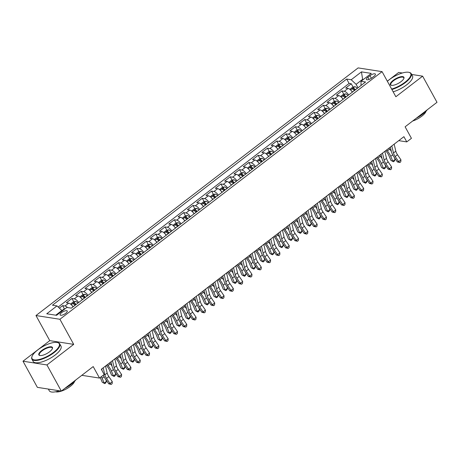<?xml version="1.0" encoding="UTF-8"?>
<svg xmlns="http://www.w3.org/2000/svg" width="460" height="460" viewBox="0 0 460 460"><rect width="100%" height="100%" fill="white"/><g stroke="black" fill="none" stroke-linecap="round" stroke-linejoin="round"><path stroke-width="0.69" d="M65.74 313.294A4.065 1.403 -28.8 0 0 67.235 311.012A4.065 1.403 -28.8 0 0 61.6 312.65A4.065 1.403 -28.8 0 0 60.105 314.933A4.065 1.403 -28.8 0 0 65.74 313.294M23 361.215L37.369 387.354L61.306 391.086L46.937 364.947L73.703 344.367L59.909 319.274L35.972 315.543L49.766 340.636L23 361.215L46.937 364.947M59.909 319.274L382.065 71.639L358.127 67.907L35.972 315.543M402.333 72.996L398.693 72.433L387.308 81.184M382.065 71.639L395.859 96.738L422.631 76.165L411.66 74.451M422.631 76.165L437 102.304L405.11 126.816L411.435 138.322L406.778 141.898L403.903 136.672L101.303 369.271L104.173 374.497L99.521 378.08L93.196 366.574L61.306 391.086M352.383 92.121A5.083 1.943 -127.5 0 0 348.042 88.429L345.678 88.061L351.267 83.766L353.096 87.095M354.591 89.815L354.827 90.246M348.657 94.984A5.083 1.943 -127.5 0 0 344.316 91.293L341.952 90.925L343.781 94.248M345.282 96.974L345.517 97.399M341.952 90.925L336.369 95.22L338.727 95.588A5.083 1.943 -127.5 0 1 343.074 99.279M333.759 106.438A5.083 1.943 -127.5 0 0 329.417 102.747L327.06 102.379L332.643 98.084L334.472 101.407M335.967 104.132L336.202 104.558M324.449 113.591A5.083 1.943 -127.5 0 0 320.108 109.9L317.745 109.532L323.334 105.242L325.162 108.566M326.657 111.285L326.893 111.717M315.14 120.75A5.083 1.943 -127.5 0 0 310.799 117.058L308.436 116.69L314.025 112.395L315.847 115.719M317.348 118.444L317.584 118.876M305.825 127.909A5.083 1.943 -127.5 0 0 301.484 124.217L299.126 123.849L304.71 119.554L306.538 122.877M308.033 125.603L308.269 126.028M296.516 135.067A5.083 1.943 -127.5 0 0 292.175 131.37L289.811 131.002L295.4 126.713L297.229 130.036M298.724 132.756L298.96 133.187M287.207 142.22A5.083 1.943 -127.5 0 0 282.865 138.529L280.502 138.161L286.091 133.866L287.92 137.189M289.415 139.915L289.65 140.346M277.897 149.379A5.083 1.943 -127.5 0 0 273.556 145.688L271.193 145.32L276.776 141.024L278.605 144.348M280.105 147.073L280.341 147.499M268.582 156.538A5.083 1.943 -127.5 0 0 264.241 152.846L261.884 152.478L267.467 148.183L269.295 151.507M270.79 154.227L271.026 154.658M259.273 163.691A5.083 1.943 -127.5 0 0 254.932 159.999L252.569 159.631L258.158 155.336L259.986 158.66M261.481 161.385L261.717 161.816M249.964 170.85A5.083 1.943 -127.5 0 0 245.623 167.158L243.259 166.79L248.848 162.495L250.671 165.818M252.172 168.544L252.408 168.969M240.655 178.008A5.083 1.943 -127.5 0 0 236.308 174.317L233.95 173.949L239.533 169.654L241.362 172.977M242.857 175.697L243.098 176.128M231.34 185.161A5.083 1.943 -127.5 0 0 226.998 181.47L224.635 181.102L230.224 176.807L232.053 180.136M233.548 182.856L233.783 183.287M222.03 192.32A5.083 1.943 -127.5 0 0 217.689 188.629L215.326 188.261L220.915 183.965L222.743 187.289M224.238 190.014L224.474 190.44M212.721 199.479A5.083 1.943 -127.5 0 0 208.38 195.787L206.017 195.419L211.6 191.124L213.428 194.448M214.929 197.167L215.165 197.599M203.406 206.632A5.083 1.943 -127.5 0 0 199.065 202.94L196.708 202.572L202.291 198.283L204.119 201.606M205.614 204.326L205.85 204.757M194.097 213.791A5.083 1.943 -127.5 0 0 189.756 210.099L187.392 209.731L192.981 205.436L194.81 208.759M196.305 211.485L196.541 211.91M184.788 220.949A5.083 1.943 -127.5 0 0 180.446 217.258L178.083 216.89L183.672 212.595L185.495 215.918M186.996 218.644L187.231 219.069M175.478 228.108A5.083 1.943 -127.5 0 0 171.131 224.411L168.774 224.043L174.357 219.753L176.186 223.077M177.686 225.797L177.922 226.228M166.163 235.261A5.083 1.943 -127.5 0 0 161.822 231.57L159.465 231.202L165.048 226.906L166.876 230.23M168.371 232.955L168.607 233.387M156.854 242.42A5.083 1.943 -127.5 0 0 152.513 238.728L150.15 238.361L155.739 234.065L157.567 237.389M159.062 240.114L159.298 240.54M147.545 249.579A5.083 1.943 -127.5 0 0 143.204 245.887L140.84 245.513L146.429 241.224L148.252 244.547M149.753 247.267L149.989 247.698M138.23 256.732A5.083 1.943 -127.5 0 0 133.889 253.04L131.531 252.672L137.114 248.377L138.943 251.7M140.438 254.426L140.674 254.857M128.921 263.89A5.083 1.943 -127.5 0 0 124.579 260.199L122.216 259.831L127.805 255.536L129.634 258.859M131.129 261.585L131.364 262.01M119.611 271.049A5.083 1.943 -127.5 0 0 115.27 267.358L112.907 266.99L118.496 262.695L120.319 266.018M121.82 268.738L122.055 269.169M110.302 278.202A5.083 1.943 -127.5 0 0 105.955 274.511L103.598 274.143L109.181 269.847L111.009 273.177M112.51 275.897L112.746 276.328M100.987 285.361A5.083 1.943 -127.5 0 0 96.646 281.669L94.288 281.301L99.872 277.006L101.7 280.33M103.195 283.055L103.431 283.481M91.678 292.52A5.083 1.943 -127.5 0 0 87.337 288.828L84.973 288.46L90.562 284.165L92.391 287.488M93.886 290.208L94.122 290.639M82.369 299.673A5.083 1.943 -127.5 0 0 78.027 295.981L75.664 295.613L81.253 291.324L83.076 294.647M84.577 297.367L84.812 297.798M73.054 306.832A5.083 1.943 -127.5 0 0 68.712 303.14L66.355 302.772L71.938 298.477L73.767 301.8M75.262 304.526L75.498 304.951M369.943 75.693L367.897 77.268A3.939 1.357 -28.8 0 0 366.447 79.476A3.939 1.357 -28.8 0 0 371.91 77.889L373.957 76.32A3.939 1.357 -28.8 0 0 375.406 74.106A3.939 1.357 -28.8 0 0 369.943 75.693L371.369 78.28M362.905 79.844L362.618 79.321L356.097 84.329L351.21 79.747L346.685 79.04L52.463 305.198L56.988 305.906L46.747 313.777L56.58 315.313L66.821 307.441L71.352 308.142L365.573 81.984L361.042 81.276L361.002 85.497M351.21 79.747L361.456 71.875L371.289 73.404L361.042 81.276M351.267 83.766L349.1 83.432L58.196 307.038M67.528 307.55A5.083 1.943 52.5 0 0 64.992 306.003L62.629 305.635L59.369 308.142M71.938 298.477L74.301 298.845A5.083 1.943 52.5 0 1 78.643 302.536M81.253 291.324L83.611 291.692A5.083 1.943 52.5 0 1 87.952 295.383M90.562 284.165L92.92 284.533A5.083 1.943 52.5 0 1 97.267 288.224M99.872 277.006L102.235 277.374A5.083 1.943 52.5 0 1 106.576 281.066M109.181 269.847L111.544 270.215A5.083 1.943 52.5 0 1 115.885 273.913M118.496 262.695L120.853 263.062A5.083 1.943 52.5 0 1 125.195 266.754M127.805 255.536L130.168 255.904A5.083 1.943 52.5 0 1 134.51 259.595M137.114 248.377L139.478 248.745A5.083 1.943 52.5 0 1 143.819 252.436M146.429 241.224L148.787 241.592A5.083 1.943 52.5 0 1 153.128 245.283M155.739 234.065L158.096 234.433A5.083 1.943 52.5 0 1 162.443 238.125M165.048 226.906L167.411 227.274A5.083 1.943 52.5 0 1 171.752 230.966M174.357 219.753L176.72 220.121A5.083 1.943 52.5 0 1 181.062 223.813M183.672 212.595L186.03 212.963A5.083 1.943 52.5 0 1 190.371 216.654M192.981 205.436L195.345 205.804A5.083 1.943 52.5 0 1 199.686 209.495M202.291 198.283L204.654 198.651A5.083 1.943 52.5 0 1 208.995 202.342M211.6 191.124L213.963 191.492A5.083 1.943 52.5 0 1 218.304 195.184M220.915 183.965L223.272 184.333A5.083 1.943 52.5 0 1 227.619 188.025M230.224 176.807L232.587 177.175A5.083 1.943 52.5 0 1 236.929 180.872M239.533 169.654L241.897 170.022A5.083 1.943 52.5 0 1 246.238 173.713M248.848 162.495L251.206 162.863A5.083 1.943 52.5 0 1 255.547 166.554M258.158 155.336L260.521 155.704A5.083 1.943 52.5 0 1 264.862 159.401M267.467 148.183L269.83 148.551A5.083 1.943 52.5 0 1 274.171 152.243M276.776 141.024L279.139 141.392A5.083 1.943 52.5 0 1 283.481 145.084M286.091 133.866L288.449 134.234A5.083 1.943 52.5 0 1 292.796 137.925M295.4 126.713L297.764 127.081A5.083 1.943 52.5 0 1 302.105 130.772M304.71 119.554L307.073 119.922A5.083 1.943 52.5 0 1 311.414 123.613M314.025 112.395L316.382 112.763A5.083 1.943 52.5 0 1 320.723 116.455M323.334 105.242L325.691 105.61A5.083 1.943 52.5 0 1 330.038 109.302M332.643 98.084L335.006 98.451A5.083 1.943 52.5 0 1 339.348 102.143M358.006 87.802L356.097 84.329M81.823 375.32L99.521 378.08M398.734 140.645L406.778 141.898M363.429 79.448L362.618 79.321L361.456 71.875M62.163 311.017L61.876 310.494L55.769 315.186M349.1 83.432L346.685 79.04M62.629 305.635L64.457 308.959M56.988 305.906L61.876 310.494M73.703 344.367L49.766 340.636M394.145 144.17L395.813 151.19A6.354 2.432 -127.5 0 0 397.497 154.732L400.942 159.827L398.613 161.615L399.849 162.535L397.354 161.949L393.915 156.86A9.533 3.651 52.5 0 1 391.385 151.541L390.333 147.102M391.816 145.958L393.484 152.979A6.354 2.432 -127.5 0 0 395.169 156.521L398.613 161.615L397.354 161.949M400.942 159.827L400.781 161.816L399.849 162.535M351.452 90.89A3.369 1.288 52.5 0 1 352.555 91.988M349.893 89.378L352.671 87.193L354.896 86.675A3.369 1.288 52.5 0 1 357.213 88.412M355.442 89.769A3.369 1.288 -127.5 0 0 353.683 88.239L352.561 89.102A3.369 1.288 52.5 0 1 354.327 90.632M353.683 88.239L354.51 89.746A1.713 0.655 52.5 0 1 354.936 90.16M385.618 150.725L386.601 151.909A6.354 2.432 52.5 0 1 388.861 155.537L390.902 160.413L392.794 161.242L390.758 156.365A9.533 3.651 -127.5 0 0 387.366 150.914L386.59 149.977M393.467 161.753L392.794 161.242L395.123 159.453L394.398 161.034L393.467 161.753L390.902 160.413M395.123 159.453L394.249 157.355M391.339 151.346A9.533 3.651 -127.5 0 0 389.695 149.126L388.918 148.189M391.632 89.05A15.508 5.342 -28.8 0 0 405.013 82.219A15.508 5.342 -28.8 0 0 408.813 72.318A15.508 5.342 -28.8 0 0 389.229 79.758A15.508 5.342 -28.8 0 0 387.372 81.293M408.813 72.318L409.273 72.415A15.887 5.474 151.2 0 1 411.217 73.646A15.887 5.474 151.2 0 1 405.381 82.558A15.887 5.474 151.2 0 1 391.885 89.504M401.068 81.604A7.757 2.674 151.2 0 1 391.27 85.318A7.757 2.674 151.2 0 1 393.173 80.373A7.757 2.674 151.2 0 1 400.884 76.711A7.757 2.674 151.2 0 1 403.914 78.373A7.757 2.674 151.2 0 1 401.068 81.604M403.817 78.602A7.371 2.541 -28.8 0 0 403.753 77.746A7.371 2.541 -28.8 0 0 393.541 80.713A7.371 2.541 -28.8 0 0 390.833 84.853A7.371 2.541 -28.8 0 0 391.517 85.364M427.254 109.796A15.887 5.474 151.2 0 1 422.74 114.137A15.887 5.474 151.2 0 1 416.334 118.191M426.081 111.165A11.442 3.944 151.2 0 1 421.797 116.19A11.442 3.944 151.2 0 1 412.654 121.02M411.217 73.646L412.482 75.946A15.887 5.474 151.2 0 1 406.64 84.859A15.887 5.474 151.2 0 1 393.145 91.804M53.527 352.394A15.508 5.342 -28.8 0 0 57.328 342.493A15.508 5.342 -28.8 0 0 37.743 349.933A15.508 5.342 -28.8 0 0 32.05 356.391A15.508 5.342 -28.8 0 0 38.099 359.709A15.508 5.342 -28.8 0 0 53.527 352.394M57.328 342.493L57.787 342.591A15.887 5.474 151.2 0 1 59.731 343.821A15.887 5.474 151.2 0 1 53.895 352.734A15.887 5.474 151.2 0 1 31.884 359.128A15.887 5.474 151.2 0 1 31.884 356.834L32.05 356.391M49.582 351.779A7.757 2.674 151.2 0 1 39.784 355.494A7.757 2.674 151.2 0 1 41.688 350.549A7.757 2.674 151.2 0 1 49.404 346.886A7.757 2.674 151.2 0 1 52.428 348.548A7.757 2.674 151.2 0 1 49.582 351.779M52.331 348.778A7.371 2.541 -28.8 0 0 52.267 347.921A7.371 2.541 -28.8 0 0 42.055 350.888A7.371 2.541 -28.8 0 0 39.347 355.028A7.371 2.541 -28.8 0 0 40.032 355.54M75.768 379.971A15.887 5.474 151.2 0 1 71.254 384.318A15.887 5.474 151.2 0 1 64.849 388.366M74.595 381.34A11.442 3.944 151.2 0 1 70.311 386.365A11.442 3.944 151.2 0 1 55.597 391.788M59.731 343.821L60.996 346.121A15.887 5.474 151.2 0 1 55.16 355.034A15.887 5.474 151.2 0 1 33.149 361.433L31.884 359.128M50.905 389.465A15.887 5.474 151.2 0 1 49.387 389.229M59.294 390.776A15.887 5.474 151.2 0 1 49.243 390.712L48.34 389.068M384.836 151.328L386.503 158.349A6.354 2.432 -127.5 0 0 388.188 161.891L391.627 166.986L389.304 168.774L390.54 169.694L388.044 169.107L384.6 164.013A9.533 3.651 52.5 0 1 382.076 158.7L381.018 154.261M382.507 153.117L384.175 160.137A6.354 2.432 -127.5 0 0 385.859 163.679L389.304 168.774L388.044 169.107M391.627 166.986L391.471 168.975L390.54 169.694M375.521 158.487L377.194 165.502A6.354 2.432 -127.5 0 0 378.879 169.05L382.317 174.139L379.989 175.927L381.225 176.847L378.735 176.266L375.291 171.172A9.533 3.651 52.5 0 1 372.767 165.859L371.709 161.414M373.198 160.275L374.865 167.296A6.354 2.432 -127.5 0 0 376.55 170.838L379.989 175.927L378.735 176.266M382.317 174.139L382.156 176.134L381.225 176.847M366.212 165.64L367.879 172.661A6.354 2.432 -127.5 0 0 369.564 176.203L373.008 181.297L370.679 183.086L371.916 184.006L369.42 183.419L365.982 178.33A9.533 3.651 52.5 0 1 363.452 173.012L362.399 168.573M363.883 167.428L365.556 174.449A6.354 2.432 -127.5 0 0 367.235 177.991L370.679 183.086L369.42 183.419M373.008 181.297L372.847 183.287L371.916 184.006M356.902 172.799L358.57 179.82A6.354 2.432 -127.5 0 0 360.255 183.362L363.699 188.456L361.37 190.244L362.606 191.164L360.111 190.578L356.667 185.483A9.533 3.651 52.5 0 1 354.142 180.17L353.09 175.731M354.574 174.587L356.241 181.608A6.354 2.432 -127.5 0 0 357.926 185.15L361.37 190.244L360.111 190.578M363.699 188.456L363.538 190.446L362.606 191.164M342.136 98.049A3.369 1.288 52.5 0 1 343.246 99.147M340.584 96.537L343.355 94.346L345.581 93.834A3.369 1.288 52.5 0 1 347.898 95.571M346.133 96.928A3.369 1.288 -127.5 0 0 344.367 95.398L343.252 96.255A3.369 1.288 52.5 0 1 345.011 97.784M344.367 95.398L345.195 96.905A1.713 0.655 52.5 0 1 345.627 97.319M376.309 157.883L377.292 159.062A6.354 2.432 52.5 0 1 379.552 162.696L381.587 167.572L383.485 168.394L381.449 163.524A9.533 3.651 -127.5 0 0 378.057 158.073L377.275 157.136M384.157 168.906L383.485 168.394L385.813 166.606L385.089 168.193L384.157 168.906L381.587 167.572M385.813 166.606L384.934 164.507M382.03 158.499A9.533 3.651 -127.5 0 0 380.385 156.285L379.603 155.348M332.827 105.208A3.369 1.288 52.5 0 1 333.931 106.306M331.269 103.695L334.046 101.505L336.272 100.993A3.369 1.288 52.5 0 1 338.589 102.724M336.818 104.087A3.369 1.288 -127.5 0 0 335.058 102.557L333.943 103.414A3.369 1.288 52.5 0 1 335.702 104.943M335.058 102.557L335.886 104.058A1.713 0.655 52.5 0 1 336.312 104.472M366.999 165.036L367.983 166.221A6.354 2.432 52.5 0 1 370.242 169.855L372.278 174.725L374.175 175.553L372.14 170.677A9.533 3.651 -127.5 0 0 368.747 165.232L367.966 164.295M374.848 176.065L374.175 175.553L376.504 173.765L375.78 175.352L374.848 176.065L372.278 174.725M376.504 173.765L375.624 171.666M372.715 165.657A9.533 3.651 -127.5 0 0 371.076 163.444L370.294 162.506M323.518 112.361A3.369 1.288 52.5 0 1 324.622 113.459M321.96 110.854L324.737 108.663L326.962 108.146A3.369 1.288 52.5 0 1 329.279 109.882M327.509 111.245A3.369 1.288 -127.5 0 0 325.749 109.71L324.628 110.572A3.369 1.288 52.5 0 1 326.393 112.102M325.749 109.71L326.577 111.216A1.713 0.655 52.5 0 1 327.002 111.63M357.684 172.195L358.668 173.38A6.354 2.432 52.5 0 1 360.933 177.008L362.969 181.884L364.866 182.712L362.825 177.836A9.533 3.651 -127.5 0 0 359.433 172.385L358.656 171.448M365.533 183.224L364.866 182.712L367.189 180.924L366.465 182.505L365.533 183.224L362.969 181.884M367.189 180.924L366.315 178.825M363.406 172.816A9.533 3.651 -127.5 0 0 361.761 170.597L360.985 169.659M314.203 119.519A3.369 1.288 52.5 0 1 315.313 120.618M312.65 118.007L315.428 115.816L317.653 115.305A3.369 1.288 52.5 0 1 319.97 117.041M318.199 118.398A3.369 1.288 -127.5 0 0 316.44 116.869L315.318 117.725A3.369 1.288 52.5 0 1 317.084 119.261M316.44 116.869L317.262 118.375A1.713 0.655 52.5 0 1 317.693 118.789M348.375 179.354L349.358 180.533A6.354 2.432 52.5 0 1 351.618 184.167L353.659 189.043L355.551 189.871L353.516 184.995A9.533 3.651 -127.5 0 0 350.123 179.544L349.347 178.606M356.224 190.382L355.551 189.871L357.88 188.077L357.155 189.664L356.224 190.382L353.659 189.043M357.88 188.077L357.006 185.978M354.096 179.975A9.533 3.651 -127.5 0 0 352.452 177.755L351.67 176.818M347.593 179.958L349.261 186.973A6.354 2.432 -127.5 0 0 350.945 190.52L354.384 195.609L352.061 197.403L353.297 198.317L350.802 197.737L347.357 192.642A9.533 3.651 52.5 0 1 344.833 187.329L343.775 182.884M345.264 181.746L346.932 188.767A6.354 2.432 -127.5 0 0 348.617 192.309L352.061 197.403L350.802 197.737M354.384 195.609L354.229 197.605L353.297 198.317M304.894 126.678A3.369 1.288 52.5 0 1 306.003 127.776M303.335 125.166L306.113 122.975L308.338 122.463A3.369 1.288 52.5 0 1 310.655 124.194M308.89 125.557A3.369 1.288 -127.5 0 0 307.125 124.027L306.009 124.884A3.369 1.288 52.5 0 1 307.769 126.414M307.125 124.027L307.953 125.534A1.713 0.655 52.5 0 1 308.384 125.948M339.066 186.507L340.049 187.691A6.354 2.432 52.5 0 1 342.309 191.325L344.344 196.196L346.242 197.024L344.206 192.153A9.533 3.651 -127.5 0 0 340.814 186.702L340.032 185.765M346.915 197.535L346.242 197.024L348.571 195.236L347.846 196.822L346.915 197.535L344.344 196.196M348.571 195.236L347.691 193.137M344.787 187.128A9.533 3.651 -127.5 0 0 343.143 184.914L342.361 183.977M338.278 187.111L339.952 194.131A6.354 2.432 -127.5 0 0 341.63 197.673L345.075 202.768L342.746 204.556L343.982 205.476L341.492 204.895L338.048 199.801A9.533 3.651 52.5 0 1 335.524 194.488L334.466 190.043M335.955 188.899L337.623 195.92A6.354 2.432 -127.5 0 0 339.308 199.462L342.746 204.556L341.492 204.895M345.075 202.768L344.914 204.757L343.982 205.476M295.584 133.837A3.369 1.288 52.5 0 1 296.688 134.929M294.026 132.325L296.803 130.134L299.029 129.616A3.369 1.288 52.5 0 1 301.346 131.353M299.575 132.716A3.369 1.288 -127.5 0 0 297.815 131.186L296.7 132.043A3.369 1.288 52.5 0 1 298.459 133.572M297.815 131.186L298.643 132.687A1.713 0.655 52.5 0 1 299.069 133.101M329.757 193.666L330.734 194.85A6.354 2.432 52.5 0 1 333 198.478L335.035 203.355L336.933 204.183L334.891 199.306A9.533 3.651 -127.5 0 0 331.505 193.861L330.723 192.924M337.6 204.694L336.933 204.183L339.261 202.394L338.531 203.975L337.6 204.694L335.035 203.355M339.261 202.394L338.382 200.295M335.472 194.287A9.533 3.651 -127.5 0 0 333.828 192.067L333.051 191.13M328.969 194.269L330.636 201.29A6.354 2.432 -127.5 0 0 332.321 204.832L335.766 209.927L333.437 211.715L334.673 212.635L332.178 212.048L328.739 206.954A9.533 3.651 52.5 0 1 326.209 201.641L325.157 197.202M326.64 196.058L328.308 203.078A6.354 2.432 -127.5 0 0 329.992 206.62L333.437 211.715L332.178 212.048M335.766 209.927L335.604 211.916L334.673 212.635M286.275 140.99A3.369 1.288 52.5 0 1 287.379 142.088M284.717 139.478L287.494 137.287L289.719 136.775A3.369 1.288 52.5 0 1 292.037 138.512M290.266 139.869A3.369 1.288 -127.5 0 0 288.506 138.339L287.385 139.202A3.369 1.288 52.5 0 1 289.15 140.731M288.506 138.339L289.334 139.846A1.713 0.655 52.5 0 1 289.76 140.26M320.442 200.824L321.425 202.003A6.354 2.432 52.5 0 1 323.685 205.637L325.726 210.513L327.618 211.341L325.582 206.465A9.533 3.651 -127.5 0 0 322.19 201.014L321.413 200.077M328.291 211.853L327.618 211.341L329.947 209.547L329.222 211.134L328.291 211.853L325.726 210.513M329.947 209.547L329.072 207.448M326.163 201.445A9.533 3.651 -127.5 0 0 324.518 199.226L323.742 198.289M319.66 201.428L321.327 208.449A6.354 2.432 -127.5 0 0 323.012 211.991L326.456 217.08L324.127 218.874L325.364 219.788L322.868 219.207L319.424 214.113A9.533 3.651 52.5 0 1 316.9 208.8L315.842 204.361M317.331 203.216L318.998 210.237A6.354 2.432 -127.5 0 0 320.683 213.779L324.127 218.874L322.868 219.207M326.456 217.08L326.295 219.075L325.364 219.788M276.96 148.149A3.369 1.288 52.5 0 1 278.07 149.247M275.408 146.636L278.179 144.446L280.404 143.934A3.369 1.288 52.5 0 1 282.722 145.665M280.957 147.027A3.369 1.288 -127.5 0 0 279.191 145.498L278.076 146.355A3.369 1.288 52.5 0 1 279.835 147.884M279.191 145.498L280.019 147.004A1.713 0.655 52.5 0 1 280.45 147.418M311.132 207.977L312.116 209.162A6.354 2.432 52.5 0 1 314.375 212.796L316.411 217.672L318.308 218.494L316.273 213.624A9.533 3.651 -127.5 0 0 312.88 208.173L312.104 207.236M318.981 219.006L318.308 218.494L320.637 216.706L319.913 218.293L318.981 219.006L316.411 217.672M320.637 216.706L319.757 214.607M316.854 208.598A9.533 3.651 -127.5 0 0 315.209 206.385L314.427 205.447M310.345 208.581L312.018 215.602A6.354 2.432 -127.5 0 0 313.703 219.144L317.141 224.238L314.812 226.027L316.049 226.947L313.559 226.366L310.115 221.271A9.533 3.651 52.5 0 1 307.591 215.958L306.532 211.514M308.022 210.375L309.689 217.39A6.354 2.432 -127.5 0 0 311.374 220.938L314.812 226.027L313.559 226.366M317.141 224.238L316.98 226.234L316.049 226.947M267.651 155.308A3.369 1.288 52.5 0 1 268.755 156.406M266.093 153.795L268.87 151.605L271.095 151.093A3.369 1.288 52.5 0 1 273.412 152.823M271.642 154.186A3.369 1.288 -127.5 0 0 269.882 152.657L268.767 153.513A3.369 1.288 52.5 0 1 270.526 155.043M269.882 152.657L270.71 154.157A1.713 0.655 52.5 0 1 271.135 154.571M301.823 215.136L302.806 216.321A6.354 2.432 52.5 0 1 305.066 219.955L307.102 224.825L308.999 225.653L306.964 220.777A9.533 3.651 -127.5 0 0 303.571 215.332L302.789 214.394M309.672 226.165L308.999 225.653L311.328 223.865L310.603 225.446L309.672 226.165L307.102 224.825M311.328 223.865L310.448 221.766M307.544 215.757A9.533 3.651 -127.5 0 0 305.9 213.538L305.118 212.6M301.035 215.74L302.703 222.761A6.354 2.432 -127.5 0 0 304.388 226.303L307.832 231.397L305.503 233.185L306.74 234.105L304.244 233.519L300.805 228.43A9.533 3.651 52.5 0 1 298.275 223.111L297.223 218.672M298.707 217.528L300.38 224.549A6.354 2.432 -127.5 0 0 302.059 228.091L305.503 233.185L304.244 233.519M307.832 231.397L307.671 233.387L306.74 234.105M258.342 162.46A3.369 1.288 52.5 0 1 259.446 163.559M256.783 160.948L259.561 158.763L261.786 158.246A3.369 1.288 52.5 0 1 264.103 159.982M262.332 161.339A3.369 1.288 -127.5 0 0 260.573 159.81L259.457 160.672A3.369 1.288 52.5 0 1 261.217 162.202M260.573 159.81L261.401 161.316A1.713 0.655 52.5 0 1 261.826 161.73M292.508 222.295L293.491 223.474A6.354 2.432 52.5 0 1 295.757 227.108L297.792 231.984L299.69 232.812L297.649 227.936A9.533 3.651 -127.5 0 0 294.262 222.485L293.48 221.547M300.357 233.323L299.69 232.812L302.013 231.023L301.288 232.605L300.357 233.323L297.792 231.984M302.013 231.023L301.139 228.919M298.229 222.916A9.533 3.651 -127.5 0 0 296.585 220.696L295.809 219.759M291.726 222.899L293.394 229.919A6.354 2.432 -127.5 0 0 295.078 233.461L298.523 238.556L296.194 240.344L297.43 241.258L294.935 240.678L291.49 235.583A9.533 3.651 52.5 0 1 288.966 230.27L287.914 225.831M289.397 224.687L291.065 231.708A6.354 2.432 -127.5 0 0 292.75 235.25L296.194 240.344L294.935 240.678M298.523 238.556L298.362 240.545L297.43 241.258M249.027 169.619A3.369 1.288 52.5 0 1 250.136 170.717M247.474 168.107L250.251 165.916L252.477 165.405A3.369 1.288 52.5 0 1 254.794 167.141M253.023 168.498A3.369 1.288 -127.5 0 0 251.263 166.968L250.142 167.825A3.369 1.288 52.5 0 1 251.907 169.355M251.263 166.968L252.086 168.475A1.713 0.655 52.5 0 1 252.517 168.889M283.199 229.454L284.182 230.632A6.354 2.432 52.5 0 1 286.442 234.266L288.483 239.142L290.375 239.965L288.339 235.094A9.533 3.651 -127.5 0 0 284.947 229.643L284.171 228.706M291.048 240.476L290.375 239.965L292.704 238.177L291.979 239.763L291.048 240.476L288.483 239.142M292.704 238.177L291.83 236.078M288.92 230.069A9.533 3.651 -127.5 0 0 287.276 227.855L286.494 226.918M282.417 230.052L284.084 237.072A6.354 2.432 -127.5 0 0 285.769 240.614L289.208 245.709L286.885 247.497L288.121 248.417L285.625 247.836L282.181 242.742A9.533 3.651 52.5 0 1 279.657 237.429L278.599 232.984M280.088 231.846L281.756 238.861A6.354 2.432 -127.5 0 0 283.44 242.408L286.885 247.497L285.625 247.836M289.208 245.709L289.052 247.704L288.121 248.417M239.717 176.778A3.369 1.288 52.5 0 1 240.827 177.876M238.159 175.266L240.936 173.075L243.162 172.563A3.369 1.288 52.5 0 1 245.479 174.294M243.714 175.657A3.369 1.288 -127.5 0 0 241.948 174.127L240.833 174.984A3.369 1.288 52.5 0 1 242.592 176.513M241.948 174.127L242.776 175.628A1.713 0.655 52.5 0 1 243.208 176.042M273.89 236.607L274.873 237.791A6.354 2.432 52.5 0 1 277.133 241.425L279.168 246.295L281.066 247.123L279.03 242.247A9.533 3.651 -127.5 0 0 275.638 236.802L274.856 235.865M281.738 247.635L281.066 247.123L283.394 245.335L282.67 246.922L281.738 247.635L279.168 246.295M283.394 245.335L282.515 243.236M279.611 237.228A9.533 3.651 -127.5 0 0 277.966 235.014L277.184 234.077M230.408 183.931A3.369 1.288 52.5 0 1 231.512 185.029M228.85 182.419L231.627 180.234L233.852 179.716A3.369 1.288 52.5 0 1 236.17 181.453M234.399 182.81A3.369 1.288 -127.5 0 0 232.639 181.28L231.524 182.143A3.369 1.288 52.5 0 1 233.283 183.672M232.639 181.28L233.467 182.787A1.713 0.655 52.5 0 1 233.893 183.201M264.58 243.765L265.564 244.95A6.354 2.432 52.5 0 1 267.823 248.578L269.859 253.454L271.756 254.282L269.715 249.406A9.533 3.651 -127.5 0 0 266.328 243.955L265.546 243.018M272.429 254.794L271.756 254.282L274.085 252.494L273.355 254.075L272.429 254.794L269.859 253.454M274.085 252.494L273.205 250.395M270.296 244.386A9.533 3.651 -127.5 0 0 268.657 242.167L267.875 241.23M221.099 191.09A3.369 1.288 52.5 0 1 222.203 192.188M219.541 189.577L222.318 187.387L224.543 186.875A3.369 1.288 52.5 0 1 226.861 188.611M225.089 189.968A3.369 1.288 -127.5 0 0 223.33 188.439L222.209 189.296A3.369 1.288 52.5 0 1 223.974 190.825M223.33 188.439L224.158 189.945A1.713 0.655 52.5 0 1 224.583 190.359M255.265 250.924L256.249 252.103A6.354 2.432 52.5 0 1 258.508 255.737L260.55 260.613L262.447 261.435L260.406 256.565A9.533 3.651 -127.5 0 0 257.013 251.114L256.237 250.177M263.114 261.947L262.447 261.435L264.77 259.647L264.046 261.234L263.114 261.947L260.55 260.613M264.77 259.647L263.896 257.548M260.987 251.539A9.533 3.651 -127.5 0 0 259.342 249.326L258.566 248.388M273.102 237.21L274.775 244.231A6.354 2.432 -127.5 0 0 276.454 247.773L279.898 252.868L277.57 254.656L278.806 255.576L276.316 254.989L272.872 249.901A9.533 3.651 52.5 0 1 270.348 244.582L269.29 240.143M270.779 238.999L272.446 246.019A6.354 2.432 -127.5 0 0 274.131 249.561L277.57 254.656L276.316 254.989M279.898 252.868L279.737 254.857L278.806 255.576M263.793 244.369L265.46 251.39A6.354 2.432 -127.5 0 0 267.145 254.932L270.589 260.026L268.26 261.815L269.497 262.729L267.001 262.148L263.563 257.054A9.533 3.651 52.5 0 1 261.033 251.741L259.98 247.302M261.464 246.157L263.131 253.178A6.354 2.432 -127.5 0 0 264.816 256.72L268.26 261.815L267.001 262.148M270.589 260.026L270.428 262.016L269.497 262.729M254.483 251.528L256.151 258.543A6.354 2.432 -127.5 0 0 257.836 262.091L261.28 267.18L258.951 268.968L260.188 269.888L257.692 269.307L254.248 264.212A9.533 3.651 52.5 0 1 251.723 258.899L250.665 254.455M252.155 253.316L253.822 260.337A6.354 2.432 -127.5 0 0 255.507 263.879L258.951 268.968L257.692 269.307M261.28 267.18L261.119 269.175L260.188 269.888M211.784 198.248A3.369 1.288 52.5 0 1 212.894 199.347M210.231 196.736L213.003 194.545L215.228 194.034A3.369 1.288 52.5 0 1 217.545 195.764M215.78 197.127A3.369 1.288 -127.5 0 0 214.015 195.598L212.899 196.454A3.369 1.288 52.5 0 1 214.659 197.984M214.015 195.598L214.843 197.098A1.713 0.655 52.5 0 1 215.274 197.512M245.956 258.077L246.939 259.262A6.354 2.432 52.5 0 1 249.199 262.896L251.235 267.766L253.132 268.594L251.097 263.718A9.533 3.651 -127.5 0 0 247.704 258.273L246.928 257.335M253.805 269.106L253.132 268.594L255.461 266.806L254.736 268.393L253.805 269.106L251.235 267.766M255.461 266.806L254.581 264.707M251.677 258.698A9.533 3.651 -127.5 0 0 250.033 256.484L249.251 255.547M245.174 258.681L246.842 265.702A6.354 2.432 -127.5 0 0 248.526 269.244L251.965 274.338L249.636 276.127L250.878 277.046L248.383 276.46L244.939 271.371A9.533 3.651 52.5 0 1 242.414 266.052L241.356 261.613M242.845 260.469L244.513 267.49A6.354 2.432 -127.5 0 0 246.198 271.032L249.636 276.127L248.383 276.46M251.965 274.338L251.804 276.328L250.878 277.046M202.475 205.401A3.369 1.288 52.5 0 1 203.579 206.5M200.916 203.895L203.694 201.704L205.919 201.187A3.369 1.288 52.5 0 1 208.236 202.923M206.465 204.28A3.369 1.288 -127.5 0 0 204.706 202.751L203.59 203.613A3.369 1.288 52.5 0 1 205.35 205.143M204.706 202.751L205.534 204.257A1.713 0.655 52.5 0 1 205.965 204.671M236.647 265.236L237.63 266.42A6.354 2.432 52.5 0 1 239.89 270.049L241.925 274.925L243.823 275.753L241.787 270.877A9.533 3.651 -127.5 0 0 238.395 265.426L237.613 264.488M244.496 276.264L243.823 275.753L246.152 273.964L245.427 275.546L244.496 276.264L241.925 274.925M246.152 273.964L245.272 271.866M242.368 265.857A9.533 3.651 -127.5 0 0 240.724 263.637L239.942 262.7M235.859 265.84L237.527 272.861A6.354 2.432 -127.5 0 0 239.211 276.402L242.656 281.497L240.327 283.285L241.563 284.205L239.068 283.619L235.629 278.524A9.533 3.651 52.5 0 1 233.099 273.211L232.047 268.772M233.53 267.628L235.204 274.649A6.354 2.432 -127.5 0 0 236.883 278.191L240.327 283.285L239.068 283.619M242.656 281.497L242.495 283.486L241.563 284.205M193.165 212.56A3.369 1.288 52.5 0 1 194.269 213.658M191.607 211.048L194.384 208.857L196.61 208.345A3.369 1.288 52.5 0 1 198.927 210.082M197.156 211.439A3.369 1.288 -127.5 0 0 195.396 209.909L194.281 210.766A3.369 1.288 52.5 0 1 196.04 212.302M195.396 209.909L196.224 211.416A1.713 0.655 52.5 0 1 196.65 211.83M227.332 272.395L228.315 273.573A6.354 2.432 52.5 0 1 230.581 277.207L232.616 282.083L234.514 282.911L232.472 278.036A9.533 3.651 -127.5 0 0 229.086 272.584L228.304 271.647M235.181 283.417L234.514 282.911L236.837 281.117L236.112 282.704L235.181 283.417L232.616 282.083M236.837 281.117L235.963 279.019M233.053 273.016A9.533 3.651 -127.5 0 0 231.409 270.796L230.632 269.859M226.55 272.998L228.217 280.013A6.354 2.432 -127.5 0 0 229.902 283.561L233.346 288.65L231.018 290.444L232.254 291.358L229.758 290.777L226.32 285.683A9.533 3.651 52.5 0 1 223.79 280.37L222.738 275.925M224.221 274.787L225.889 281.808A6.354 2.432 -127.5 0 0 227.573 285.349L231.018 290.444L229.758 290.777M233.346 288.65L233.185 290.645L232.254 291.358M183.85 219.719A3.369 1.288 52.5 0 1 184.96 220.817M182.298 218.207L185.075 216.016L187.3 215.504A3.369 1.288 52.5 0 1 189.618 217.235M187.847 218.598A3.369 1.288 -127.5 0 0 186.087 217.068L184.966 217.925A3.369 1.288 52.5 0 1 186.731 219.454M186.087 217.068L186.909 218.569A1.713 0.655 52.5 0 1 187.341 218.983M218.023 279.548L219.006 280.732A6.354 2.432 52.5 0 1 221.266 284.366L223.307 289.236L225.199 290.064L223.163 285.194A9.533 3.651 -127.5 0 0 219.771 279.743L218.994 278.806M225.871 290.576L225.199 290.064L227.527 288.276L226.803 289.863L225.871 290.576L223.307 289.236M227.527 288.276L226.653 286.177M223.744 280.169A9.533 3.651 -127.5 0 0 222.099 277.955L221.323 277.018M217.241 280.151L218.908 287.172A6.354 2.432 -127.5 0 0 220.593 290.714L224.031 295.809L221.708 297.597L222.945 298.517L220.449 297.936L217.005 292.842A9.533 3.651 52.5 0 1 214.481 287.523L213.423 283.084M214.912 281.94L216.579 288.96A6.354 2.432 -127.5 0 0 218.264 292.502L221.708 297.597L220.449 297.936M224.031 295.809L223.876 297.798L222.945 298.517M174.541 226.872A3.369 1.288 52.5 0 1 175.651 227.97M172.983 225.365L175.76 223.175L177.986 222.657A3.369 1.288 52.5 0 1 180.303 224.394M178.537 225.756A3.369 1.288 -127.5 0 0 176.772 224.221L175.657 225.084A3.369 1.288 52.5 0 1 177.416 226.613M176.772 224.221L177.6 225.728A1.713 0.655 52.5 0 1 178.031 226.142M208.713 286.707L209.697 287.891A6.354 2.432 52.5 0 1 211.956 291.519L213.992 296.395L215.889 297.223L213.854 292.347A9.533 3.651 -127.5 0 0 210.461 286.902L209.679 285.965M216.562 297.735L215.889 297.223L218.218 295.435L217.494 297.016L216.562 297.735L213.992 296.395M218.218 295.435L217.338 293.336M214.435 287.327A9.533 3.651 -127.5 0 0 212.79 285.108L212.008 284.171M207.926 287.31L209.599 294.331A6.354 2.432 -127.5 0 0 211.278 297.873L214.722 302.967L212.393 304.756L213.63 305.676L211.14 305.089L207.696 299.995A9.533 3.651 52.5 0 1 205.171 294.682L204.113 290.243M205.603 289.098L207.27 296.119A6.354 2.432 -127.5 0 0 208.955 299.661L212.393 304.756L211.14 305.089M214.722 302.967L214.561 304.957L213.63 305.676M165.232 234.031A3.369 1.288 52.5 0 1 166.336 235.129M163.674 232.518L166.451 230.328L168.676 229.816A3.369 1.288 52.5 0 1 170.993 231.552M169.222 232.909A3.369 1.288 -127.5 0 0 167.463 231.38L166.347 232.242A3.369 1.288 52.5 0 1 168.107 233.772M167.463 231.38L168.291 232.886A1.713 0.655 52.5 0 1 168.716 233.3M199.404 293.865L200.387 295.044A6.354 2.432 52.5 0 1 202.647 298.678L204.683 303.554L206.58 304.382L204.545 299.506A9.533 3.651 -127.5 0 0 201.152 294.055L200.37 293.118M207.253 304.894L206.58 304.382L208.909 302.588L208.179 304.175L207.253 304.894L204.683 303.554M208.909 302.588L208.029 300.489M205.12 294.486A9.533 3.651 -127.5 0 0 203.481 292.267L202.699 291.329M198.617 294.469L200.284 301.484A6.354 2.432 -127.5 0 0 201.969 305.032L205.413 310.12L203.084 311.914L204.32 312.829L201.825 312.248L198.386 307.153A9.533 3.651 52.5 0 1 195.856 301.841L194.804 297.401M196.288 296.257L197.955 303.278A6.354 2.432 -127.5 0 0 199.64 306.82L203.084 311.914L201.825 312.248M205.413 310.12L205.252 312.116L204.32 312.829M155.923 241.189A3.369 1.288 52.5 0 1 157.027 242.288M154.364 239.677L157.142 237.486L159.367 236.975A3.369 1.288 52.5 0 1 161.684 238.705M159.913 240.068A3.369 1.288 -127.5 0 0 158.154 238.539L157.032 239.395A3.369 1.288 52.5 0 1 158.798 240.925M158.154 238.539L158.982 240.045A1.713 0.655 52.5 0 1 159.407 240.459M190.089 301.018L191.072 302.203A6.354 2.432 52.5 0 1 193.332 305.837L195.373 310.713L197.271 311.535L195.23 306.665A9.533 3.651 -127.5 0 0 191.837 301.214L191.061 300.276M197.938 312.047L197.271 311.535L199.594 309.747L198.869 311.334L197.938 312.047L195.373 310.713M199.594 309.747L198.72 307.648M195.81 301.639A9.533 3.651 -127.5 0 0 194.166 299.425L193.39 298.488M189.307 301.622L190.975 308.643A6.354 2.432 -127.5 0 0 192.659 312.185L196.104 317.279L193.775 319.067L195.011 319.987L192.516 319.407L189.071 314.312A9.533 3.651 52.5 0 1 186.547 308.999L185.495 304.554M186.978 303.416L188.646 310.431A6.354 2.432 -127.5 0 0 190.331 313.979L193.775 319.067L192.516 319.407M196.104 317.279L195.943 319.274L195.011 319.987M146.608 248.348A3.369 1.288 52.5 0 1 147.717 249.441M145.055 246.836L147.827 244.645L150.052 244.133A3.369 1.288 52.5 0 1 152.369 245.864M150.604 247.227A3.369 1.288 -127.5 0 0 148.839 245.697L147.723 246.554A3.369 1.288 52.5 0 1 149.483 248.084M148.839 245.697L149.667 247.198A1.713 0.655 52.5 0 1 150.098 247.612M180.78 308.177L181.763 309.361A6.354 2.432 52.5 0 1 184.023 312.995L186.058 317.866L187.956 318.694L185.92 313.818A9.533 3.651 -127.5 0 0 182.528 308.372L181.752 307.435M188.629 319.205L187.956 318.694L190.285 316.905L189.56 318.487L188.629 319.205L186.058 317.866M190.285 316.905L189.405 314.807M186.501 308.798A9.533 3.651 -127.5 0 0 184.857 306.578L184.075 305.641M179.998 308.781L181.665 315.801A6.354 2.432 -127.5 0 0 183.35 319.343L186.789 324.438L184.46 326.226L185.702 327.146L183.206 326.56L179.762 321.465A9.533 3.651 52.5 0 1 177.238 316.152L176.18 311.713M177.669 310.569L179.337 317.59A6.354 2.432 -127.5 0 0 181.021 321.132L184.46 326.226L183.206 326.56M186.789 324.438L186.628 326.428L185.702 327.146M170.683 315.94L172.35 322.96A6.354 2.432 -127.5 0 0 174.035 326.502L177.48 331.597L175.151 333.385L176.387 334.299L173.897 333.718L170.453 328.624A9.533 3.651 52.5 0 1 167.929 323.311L166.871 318.872M168.354 317.728L170.027 324.748A6.354 2.432 -127.5 0 0 171.712 328.291L175.151 333.385L173.897 333.718M177.48 331.597L177.318 333.586L176.387 334.299M161.374 323.092L163.041 330.113A6.354 2.432 -127.5 0 0 164.726 333.655L168.17 338.75L165.841 340.538L167.078 341.458L164.582 340.877L161.144 335.783A9.533 3.651 52.5 0 1 158.614 330.47L157.561 326.025M159.045 324.886L160.712 331.901A6.354 2.432 -127.5 0 0 162.397 335.449L165.841 340.538L164.582 340.877M168.17 338.75L168.009 340.745L167.078 341.458M137.298 255.501A3.369 1.288 52.5 0 1 138.408 256.599M135.74 253.989L138.517 251.804L140.743 251.286A3.369 1.288 52.5 0 1 143.06 253.023M141.295 254.38A3.369 1.288 -127.5 0 0 139.529 252.85L138.414 253.713A3.369 1.288 52.5 0 1 140.173 255.242M139.529 252.85L140.357 254.357A1.713 0.655 52.5 0 1 140.789 254.771M171.471 315.336L172.454 316.514A6.354 2.432 52.5 0 1 174.714 320.148L176.749 325.024L178.647 325.853L176.611 320.976A9.533 3.651 -127.5 0 0 173.219 315.525L172.437 314.588M179.32 326.364L178.647 325.853L180.975 324.064L180.251 325.645L179.32 326.364L176.749 325.024M180.975 324.064L180.096 321.96M177.192 315.957A9.533 3.651 -127.5 0 0 175.547 313.737L174.765 312.8M127.989 262.66A3.369 1.288 52.5 0 1 129.093 263.758M126.431 261.148L129.208 258.957L131.434 258.445A3.369 1.288 52.5 0 1 133.751 260.182M131.98 261.539A3.369 1.288 -127.5 0 0 130.22 260.009L129.105 260.866A3.369 1.288 52.5 0 1 130.864 262.395M130.22 260.009L131.048 261.516A1.713 0.655 52.5 0 1 131.474 261.93M162.156 322.494L163.139 323.673A6.354 2.432 52.5 0 1 165.405 327.307L167.44 332.183L169.337 333.005L167.296 328.135A9.533 3.651 -127.5 0 0 163.909 322.684L163.127 321.747M170.005 333.517L169.337 333.005L171.666 331.217L170.936 332.804L170.005 333.517L167.44 332.183M171.666 331.217L170.786 329.118M167.877 323.11A9.533 3.651 -127.5 0 0 166.232 320.896L165.456 319.959M118.674 269.819A3.369 1.288 52.5 0 1 119.784 270.917M117.122 268.306L119.899 266.116L122.124 265.604A3.369 1.288 52.5 0 1 124.441 267.335M122.67 268.697A3.369 1.288 -127.5 0 0 120.911 267.168L119.79 268.025A3.369 1.288 52.5 0 1 121.555 269.554M120.911 267.168L121.733 268.669A1.713 0.655 52.5 0 1 122.164 269.083M152.846 329.647L153.83 330.832A6.354 2.432 52.5 0 1 156.089 334.466L158.131 339.336L160.023 340.164L157.987 335.288A9.533 3.651 -127.5 0 0 154.594 329.843L153.818 328.906M160.695 340.676L160.023 340.164L162.351 338.376L161.627 339.963L160.695 340.676L158.131 339.336M162.351 338.376L161.477 336.277M158.568 330.268A9.533 3.651 -127.5 0 0 156.923 328.049L156.147 327.112M152.064 330.251L153.732 337.272A6.354 2.432 -127.5 0 0 155.417 340.814L158.855 345.909L156.532 347.697L157.768 348.617L155.273 348.03L151.829 342.941A9.533 3.651 52.5 0 1 149.304 337.623L148.246 333.184M149.736 332.039L151.403 339.06A6.354 2.432 -127.5 0 0 153.088 342.602L156.532 347.697L155.273 348.03M158.855 345.909L158.7 347.898L157.768 348.617M109.365 276.972A3.369 1.288 52.5 0 1 110.475 278.07M107.812 275.459L110.584 273.274L112.809 272.757A3.369 1.288 52.5 0 1 115.126 274.493M113.361 275.851A3.369 1.288 -127.5 0 0 111.596 274.321L110.48 275.183A3.369 1.288 52.5 0 1 112.24 276.713M111.596 274.321L112.424 275.827A1.713 0.655 52.5 0 1 112.855 276.241M143.537 336.806L144.52 337.985A6.354 2.432 52.5 0 1 146.78 341.619L148.816 346.495L150.713 347.323L148.678 342.447A9.533 3.651 -127.5 0 0 145.285 336.996L144.503 336.059M151.386 347.835L150.713 347.323L153.042 345.535L152.317 347.116L151.386 347.835L148.816 346.495M153.042 345.535L152.162 343.436M149.258 337.427A9.533 3.651 -127.5 0 0 147.614 335.208L146.832 334.27M142.749 337.41L144.423 344.431A6.354 2.432 -127.5 0 0 146.107 347.973L149.546 353.067L147.217 354.855L148.453 355.77L145.964 355.189L142.519 350.094A9.533 3.651 52.5 0 1 139.995 344.781L138.937 340.342M140.426 339.198L142.094 346.219A6.354 2.432 -127.5 0 0 143.779 349.761L147.217 354.855L145.964 355.189M149.546 353.067L149.385 355.057L148.453 355.77M100.056 284.13A3.369 1.288 52.5 0 1 101.16 285.229M98.498 282.618L101.275 280.427L103.5 279.916A3.369 1.288 52.5 0 1 105.817 281.652M104.046 283.009A3.369 1.288 -127.5 0 0 102.287 281.48L101.171 282.336A3.369 1.288 52.5 0 1 102.931 283.866M102.287 281.48L103.115 282.986A1.713 0.655 52.5 0 1 103.54 283.4M134.228 343.965L135.211 345.144A6.354 2.432 52.5 0 1 137.471 348.778L139.506 353.654L141.404 354.476L139.368 349.606A9.533 3.651 -127.5 0 0 135.976 344.155L135.194 343.217M142.077 354.988L141.404 354.476L143.733 352.688L143.008 354.275L142.077 354.988L139.506 353.654M143.733 352.688L142.853 350.589M139.944 344.58A9.533 3.651 -127.5 0 0 138.305 342.366L137.523 341.429M133.44 344.569L135.108 351.584A6.354 2.432 -127.5 0 0 136.792 355.126L140.237 360.22L137.908 362.008L139.144 362.928L136.649 362.348L133.21 357.253A9.533 3.651 52.5 0 1 130.68 351.94L129.628 347.495M131.112 346.357L132.785 353.378A6.354 2.432 -127.5 0 0 134.464 356.92L137.908 362.008L136.649 362.348M140.237 360.22L140.076 362.216L139.144 362.928M90.746 291.289A3.369 1.288 52.5 0 1 91.85 292.387M89.188 289.777L91.965 287.586L94.191 287.075A3.369 1.288 52.5 0 1 96.508 288.805M94.737 290.168A3.369 1.288 -127.5 0 0 92.977 288.638L91.856 289.495A3.369 1.288 52.5 0 1 93.621 291.025M92.977 288.638L93.805 290.139A1.713 0.655 52.5 0 1 94.231 290.553M124.913 351.118L125.896 352.303A6.354 2.432 52.5 0 1 128.162 355.936L130.197 360.807L132.095 361.635L130.053 356.759A9.533 3.651 -127.5 0 0 126.661 351.313L125.885 350.376M132.762 362.147L132.095 361.635L134.418 359.846L133.693 361.433L132.762 362.147L130.197 360.807M134.418 359.846L133.544 357.748M130.634 351.739A9.533 3.651 -127.5 0 0 128.99 349.525L128.213 348.588M124.131 351.722L125.798 358.742A6.354 2.432 -127.5 0 0 127.483 362.284L130.927 367.379L128.599 369.167L129.835 370.087L127.34 369.501L123.895 364.412A9.533 3.651 52.5 0 1 121.371 359.093L120.319 354.654M121.802 353.51L123.47 360.531A6.354 2.432 -127.5 0 0 125.154 364.073L128.599 369.167L127.34 369.501M130.927 367.379L130.766 369.368L129.835 370.087M81.431 298.442A3.369 1.288 52.5 0 1 82.541 299.541M79.879 296.936L82.656 294.745L84.876 294.227A3.369 1.288 52.5 0 1 87.193 295.964M85.428 297.321A3.369 1.288 -127.5 0 0 83.668 295.791L82.547 296.654A3.369 1.288 52.5 0 1 84.312 298.183M83.668 295.791L84.49 297.298A1.713 0.655 52.5 0 1 84.922 297.712M115.604 358.277L116.587 359.461A6.354 2.432 52.5 0 1 118.847 363.089L120.888 367.966L122.78 368.793L120.744 363.917A9.533 3.651 -127.5 0 0 117.352 358.466L116.575 357.529M123.452 369.305L122.78 368.793L125.108 367.005L124.384 368.586L123.452 369.305L120.888 367.966M125.108 367.005L124.234 364.906M121.325 358.898A9.533 3.651 -127.5 0 0 119.68 356.678L118.898 355.741M114.822 358.88L116.489 365.901A6.354 2.432 -127.5 0 0 118.174 369.443L121.612 374.538L119.289 376.326L120.526 377.246L118.03 376.659L114.586 371.565A9.533 3.651 52.5 0 1 112.062 366.252L111.004 361.813M112.493 360.669L114.16 367.69A6.354 2.432 -127.5 0 0 115.845 371.231L119.289 376.326L118.03 376.659M121.612 374.538L121.457 376.527L120.526 377.246M72.122 305.601A3.369 1.288 52.5 0 1 73.232 306.699M70.564 304.089L73.341 301.898L75.566 301.386A3.369 1.288 52.5 0 1 77.884 303.123M76.118 304.48A3.369 1.288 -127.5 0 0 74.353 302.95L73.238 303.807A3.369 1.288 52.5 0 1 74.997 305.342M74.353 302.95L75.181 304.457A1.713 0.655 52.5 0 1 75.612 304.871M106.294 365.435L107.278 366.614A6.354 2.432 52.5 0 1 109.537 370.248L111.573 375.124L113.47 375.952L111.435 371.076A9.533 3.651 -127.5 0 0 108.042 365.625L107.26 364.688M114.143 376.458L113.47 375.952L115.799 374.158L115.075 375.745L114.143 376.458L111.573 375.124M115.799 374.158L114.919 372.059M112.016 366.051A9.533 3.651 -127.5 0 0 110.371 363.837L109.589 362.9M105.507 366.039L107.18 373.054A6.354 2.432 -127.5 0 0 108.859 376.602L112.303 381.691L109.974 383.485L111.211 384.399L108.721 383.818L105.277 378.724A9.533 3.651 52.5 0 1 103.327 375.153M103.178 367.827L104.851 374.848A6.354 2.432 -127.5 0 0 106.536 378.39L109.974 383.485L108.721 383.818M112.303 381.691L112.142 383.686L111.211 384.399M102.12 370.76L101.695 368.966M65.01 308.832L64.032 309.057L61.962 310.649M100.268 377.505L102.264 382.277L104.161 383.105L102.12 378.235A9.533 3.651 -127.5 0 0 101.367 376.659M104.828 383.617L104.161 383.105L106.49 381.317L105.76 382.904L104.828 383.617L102.264 382.277M106.49 381.317L105.61 379.218M344.316 91.293L348.042 88.429M64.992 306.003L68.712 303.14M74.301 298.845L78.027 295.981M83.611 291.692L87.337 288.828M92.92 284.533L96.646 281.669M102.235 277.374L105.955 274.511M111.544 270.215L115.27 267.358M120.853 263.062L124.579 260.199M130.168 255.904L133.889 253.04M139.478 248.745L143.204 245.887M148.787 241.592L152.513 238.728M158.096 234.433L161.822 231.57M167.411 227.274L171.131 224.411M176.72 220.121L180.446 217.258M186.03 212.963L189.756 210.099M195.345 205.804L199.065 202.94M204.654 198.651L208.38 195.787M213.963 191.492L217.689 188.629M223.272 184.333L226.998 181.47M232.587 177.175L236.308 174.317M241.897 170.022L245.623 167.158M251.206 162.863L254.932 159.999M260.521 155.704L264.241 152.846M269.83 148.551L273.556 145.688M279.139 141.392L282.865 138.529M288.449 134.234L292.175 131.37M297.764 127.081L301.484 124.217M307.073 119.922L310.799 117.058M316.382 112.763L320.108 109.9M325.691 105.61L329.417 102.747M335.006 98.451L338.727 95.588M369.092 79.442L367.897 77.268M395.813 151.19L393.484 152.979M397.497 154.732L395.169 156.521M354.838 86.687L350.572 89.97M390.758 156.365L392.708 154.865M387.366 150.914L389.695 149.126M386.503 158.349L384.175 160.137M388.188 161.891L385.859 163.679M377.194 165.502L374.865 167.296M378.879 169.05L376.55 170.838M367.879 172.661L365.556 174.449M369.564 176.203L367.235 177.991M358.57 179.82L356.241 181.608M360.255 183.362L357.926 185.15M345.529 93.846L341.262 97.123M381.449 163.524L383.398 162.023M378.057 158.073L380.385 156.285M336.214 101.004L331.953 104.282M372.14 170.677L374.089 169.182M368.747 165.232L371.076 163.444M326.905 108.163L322.638 111.441M362.825 177.836L364.774 176.335M359.433 172.385L361.761 170.597M317.596 115.316L313.329 118.594M353.516 184.995L355.465 183.494M350.123 179.544L352.452 177.755M349.261 186.973L346.932 188.767M350.945 190.52L348.617 192.309M308.286 122.475L304.02 125.752M344.206 192.153L346.156 190.653M340.814 186.702L343.143 184.914M339.952 194.131L337.623 195.92M341.63 197.673L339.308 199.462M298.971 129.634L294.705 132.911M334.891 199.306L336.846 197.811M331.505 193.861L333.828 192.067M330.636 201.29L328.308 203.078M332.321 204.832L329.992 206.62M289.662 136.787L285.395 140.07M325.582 206.465L327.531 204.964M322.19 201.014L324.518 199.226M321.327 208.449L318.998 210.237M323.012 211.991L320.683 213.779M280.353 143.945L276.086 147.223M316.273 213.624L318.222 212.123M312.88 208.173L315.209 206.385M312.018 215.602L309.689 217.39M313.703 219.144L311.374 220.938M271.038 151.104L266.777 154.382M306.964 220.777L308.913 219.282M303.571 215.332L305.9 213.538M302.703 222.761L300.38 224.549M304.388 226.303L302.059 228.091M261.728 158.257L257.462 161.54M297.649 227.936L299.598 226.435M294.262 222.485L296.585 220.696M293.394 229.919L291.065 231.708M295.078 233.461L292.75 235.25M252.419 165.416L248.153 168.693M288.339 235.094L290.289 233.594M284.947 229.643L287.276 227.855M284.084 237.072L281.756 238.861M285.769 240.614L283.44 242.408M243.11 172.575L238.843 175.852M279.03 242.247L280.979 240.752M275.638 236.802L277.966 235.014M233.795 179.728L229.528 183.011M269.715 249.406L271.67 247.905M266.328 243.955L268.657 242.167M224.486 186.886L220.219 190.164M260.406 256.565L262.355 255.064M257.013 251.114L259.342 249.326M274.775 244.231L272.446 246.019M276.454 247.773L274.131 249.561M265.46 251.39L263.131 253.178M267.145 254.932L264.816 256.72M256.151 258.543L253.822 260.337M257.836 262.091L255.507 263.879M215.177 194.045L210.91 197.323M251.097 263.718L253.046 262.223M247.704 258.273L250.033 256.484M246.842 265.702L244.513 267.49M248.526 269.244L246.198 271.032M205.861 201.204L201.601 204.481M241.787 270.877L243.737 269.376M238.395 265.426L240.724 263.637M237.527 272.861L235.204 274.649M239.211 276.402L236.883 278.191M196.552 208.357L192.286 211.634M232.472 278.036L234.427 276.535M229.086 272.584L231.409 270.796M228.217 280.013L225.889 281.808M229.902 283.561L227.573 285.349M187.243 215.516L182.977 218.793M223.163 285.194L225.112 283.693M219.771 279.743L222.099 277.955M218.908 287.172L216.579 288.96M220.593 290.714L218.264 292.502M177.934 222.674L173.667 225.952M213.854 292.347L215.803 290.852M210.461 286.902L212.79 285.108M209.599 294.331L207.27 296.119M211.278 297.873L208.955 299.661M168.619 229.827L164.352 233.105M204.545 299.506L206.494 298.005M201.152 294.055L203.481 292.267M200.284 301.484L197.955 303.278M201.969 305.032L199.64 306.82M159.309 236.986L155.043 240.264M195.23 306.665L197.179 305.164M191.837 301.214L194.166 299.425M190.975 308.643L188.646 310.431M192.659 312.185L190.331 313.979M150 244.145L145.734 247.422M185.92 313.818L187.87 312.323M182.528 308.372L184.857 306.578M181.665 315.801L179.337 317.59M183.35 319.343L181.021 321.132M172.35 322.96L170.027 324.748M174.035 326.502L171.712 328.291M163.041 330.113L160.712 331.901M164.726 333.655L162.397 335.449M140.685 251.298L136.424 254.581M176.611 320.976L178.56 319.476M173.219 315.525L175.547 313.737M131.376 258.457L127.109 261.734M167.296 328.135L169.251 326.634M163.909 322.684L166.232 320.896M122.067 265.615L117.8 268.893M157.987 335.288L159.936 333.793M154.594 329.843L156.923 328.049M153.732 337.272L151.403 339.06M155.417 340.814L153.088 342.602M112.757 272.768L108.491 276.052M148.678 342.447L150.627 340.946M145.285 336.996L147.614 335.208M144.423 344.431L142.094 346.219M146.107 347.973L143.779 349.761M103.442 279.927L99.182 283.205M139.368 349.606L141.318 348.105M135.976 344.155L138.305 342.366M135.108 351.584L132.785 353.378M136.792 355.126L134.464 356.92M94.133 287.086L89.867 290.363M130.053 356.759L132.003 355.264M126.661 351.313L128.99 349.525M125.798 358.742L123.47 360.531M127.483 362.284L125.154 364.073M84.824 294.245L80.557 297.522M120.744 363.917L122.693 362.417M117.352 358.466L119.68 356.678M116.489 365.901L114.16 367.69M118.174 369.443L115.845 371.231M75.509 301.398L71.248 304.675M111.435 371.076L113.384 369.575M108.042 365.625L110.371 363.837M107.18 373.054L104.851 374.848M108.859 376.602L106.536 378.39M102.12 378.235L104.075 376.734"/></g></svg>
